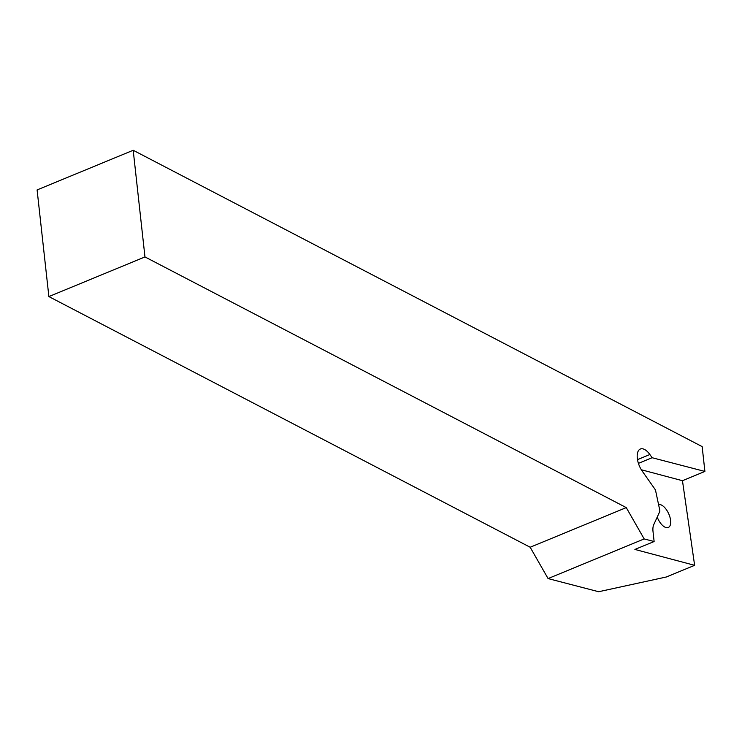 <?xml version="1.0" encoding="UTF-8"?>
<svg xmlns="http://www.w3.org/2000/svg" width="742" height="742" viewBox="0 0 742 742"><rect width="100%" height="100%" fill="white"/><g stroke="black" fill="none" stroke-linecap="round" stroke-linejoin="round"><path stroke-width="1.11" d="M666.316 576.998L694.623 565.321L634.902 549.442L654.119 541.521L644.167 538.933L548.078 578.574L598.655 591.726L666.316 576.998M548.078 578.574L530.168 547.244L48.879 296.577L144.968 256.927L133.198 150.274L702.155 446.61L704.9 471.439L682.464 480.705L694.623 565.321M48.879 296.577L37.1 189.924L133.198 150.274M530.168 547.244L626.267 507.602L144.968 256.927M626.267 507.602L644.167 538.933M638.417 463.37L652.125 457.721L649.871 454.521A14.933 7.364 67.6 0 0 640.355 449.021A14.933 7.364 67.6 0 0 642.238 471.133L654.778 488.941A2.987 1.475 67.6 0 1 655.687 491.037L659.721 509.967A2.987 1.475 -112.4 0 1 659.657 511.804L653.748 524.659A14.933 7.364 67.6 0 0 653.016 531.485L654.119 541.521M652.125 457.721L704.9 471.439M641.338 469.769L682.464 480.705M658.581 504.606A12.447 5.945 -114.4 0 1 661.66 505.154A12.447 5.945 -114.4 0 1 669.841 516.803A12.447 5.945 -114.4 0 1 668.375 527.441A12.447 5.945 -114.4 0 1 664.813 527.07A12.447 5.945 -114.4 0 1 657.217 517.109M637.489 459.632L649.871 454.521"/></g></svg>
